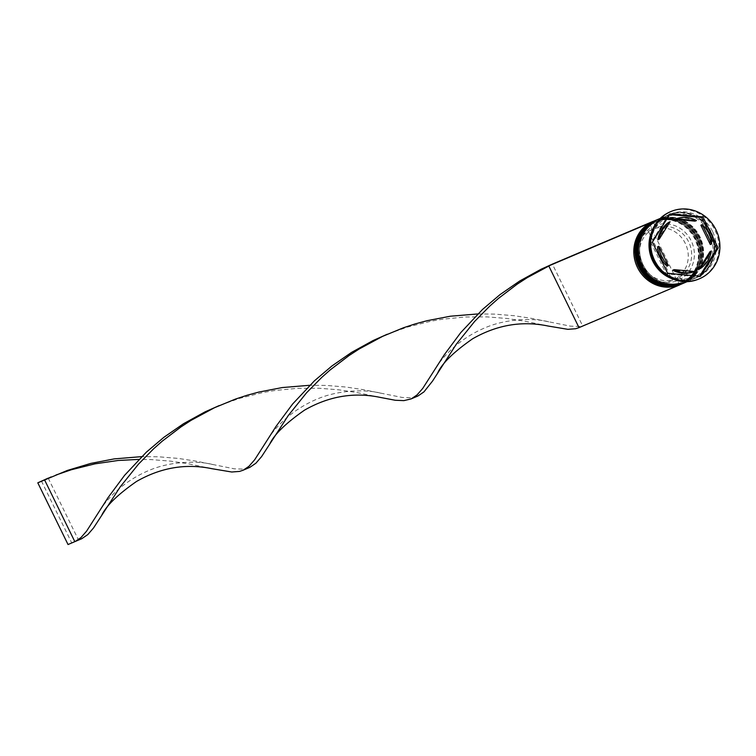 <?xml version="1.0" encoding="UTF-8"?>
<svg xmlns="http://www.w3.org/2000/svg" width="756" height="756" viewBox="0 0 756 756"><rect width="100%" height="100%" fill="white"/><g stroke="black" fill="none" stroke-linecap="round" stroke-linejoin="round"><path stroke-width="0.57" stroke-dasharray="3.78 2.83" d="M649.376 223.303L651.455 227.537A29.645 27.84 67 0 0 641.343 265.611A29.645 27.84 67 0 0 677.461 280.627L679.351 284.492A33.935 31.875 -113 0 1 637.733 267.416A33.935 31.875 -113 0 1 649.555 223.672A33.935 31.875 -113 0 1 653.165 221.877A33.935 31.875 -113 0 1 694.783 238.953A33.935 31.875 -113 0 1 682.961 282.697L683.188 283.141L582.621 325.827L552.39 264.118M679.824 284.766A34.37 32.272 67 0 0 695.284 238.716A34.37 32.272 67 0 0 652.967 221.489M695.832 238.565A33.075 31.062 67 0 0 655.102 221.981A33.075 31.062 67 0 0 640.228 266.301A33.075 31.062 67 0 0 680.958 282.886A33.075 31.062 67 0 0 695.832 238.565A33.075 31.062 -113 0 1 682.583 282.13A33.075 31.062 -113 0 1 640.228 266.301A33.075 31.062 -113 0 1 653.477 222.736A33.075 31.062 -113 0 1 695.832 238.565M654.601 220.799A34.37 32.272 -113 0 1 696.503 238.197A34.37 32.272 -113 0 1 681.458 284.067M697.873 237.696A33.075 31.062 67 0 0 657.144 221.121A33.075 31.062 67 0 0 642.26 265.441A33.075 31.062 67 0 0 682.989 282.016A33.075 31.062 67 0 0 697.873 237.696A33.075 31.062 -113 0 1 684.615 281.27A33.075 31.062 -113 0 1 642.26 265.441A33.075 31.062 -113 0 1 655.518 221.867A33.075 31.062 -113 0 1 697.873 237.696M656.643 219.939A34.37 32.272 -113 0 1 698.544 237.327A34.37 32.272 -113 0 1 683.49 283.198M712.539 231.393A34.37 32.272 67 0 0 670.232 214.165A34.37 32.272 67 0 0 654.772 260.215A34.37 32.272 67 0 0 697.089 277.433A34.37 32.272 67 0 0 712.539 231.393M699.083 278.917A36.515 34.294 67 0 0 715.025 230.202A36.515 34.294 67 0 0 670.544 211.699M696.786 238.159A33.075 31.062 67 0 0 656.057 221.584A33.075 31.062 67 0 0 641.173 265.904A33.075 31.062 67 0 0 681.903 282.479A33.075 31.062 67 0 0 696.786 238.159A33.075 31.062 67 0 0 654.431 222.33A33.075 31.062 67 0 0 641.173 265.904A33.075 31.062 67 0 0 683.528 281.733A33.075 31.062 67 0 0 696.786 238.159M682.744 283.519A34.37 32.272 67 0 0 697.864 237.62A34.37 32.272 67 0 0 655.896 220.251M698.818 237.289A33.075 31.062 67 0 0 658.089 220.714A33.075 31.062 67 0 0 643.214 265.035A33.075 31.062 67 0 0 683.944 281.61A33.075 31.062 67 0 0 698.818 237.289A33.075 31.062 67 0 0 656.473 221.461A33.075 31.062 67 0 0 643.214 265.035A33.075 31.062 67 0 0 685.569 280.863A33.075 31.062 67 0 0 698.818 237.289M684.445 282.801A34.37 32.272 67 0 0 699.905 236.751A34.37 32.272 67 0 0 657.588 219.533M672.15 278.775A34.37 32.272 67 0 0 695.048 278.303A34.37 32.272 67 0 0 710.508 232.253A34.37 32.272 67 0 0 668.191 215.025A34.37 32.272 67 0 0 651.946 231.175M661.122 271.243A34.37 32.272 67 0 0 695.728 278.01A34.37 32.272 67 0 0 711.188 231.969A34.37 32.272 67 0 0 668.871 214.742A34.37 32.272 67 0 0 649.697 244.33M676.044 278.624A27.49 25.817 67 0 0 685.295 243.385A27.49 25.817 67 0 0 651.937 229.408L676.044 278.624L679.446 277.178A27.49 25.817 67 0 0 688.688 241.939A27.49 25.817 67 0 0 655.329 227.962L651.937 229.408M679.446 277.178L681.071 278.832A29.645 27.84 67 0 0 691.173 240.758A29.645 27.84 67 0 0 655.065 225.742L655.329 227.962M681.071 278.832L682.961 282.697A33.935 31.875 67 0 1 679.351 284.492L679.54 284.88M652.976 221.489L655.065 225.742M695.123 221.158A27.925 26.224 67 0 0 674.758 219.316M710.319 244.519A27.925 26.224 67 0 0 700.869 225.231M699.12 269.041A27.925 26.224 67 0 0 710.035 251.597M669.599 214.591L668.654 214.506L670.014 213.929M668.654 214.506L651.02 242.704L666.291 273.88L699.205 276.866L699.612 276.195M699.205 276.866L700.557 276.28M666.291 273.88L667.652 273.303M651.02 242.704L652.371 242.128M693.091 272.056L672.736 270.213M666.99 266.14L657.54 246.853M657.824 239.765L668.729 222.321M651.455 227.537L651.719 229.767A27.49 25.817 67 0 0 642.477 264.997A27.49 25.817 67 0 0 675.836 278.983L677.461 280.627M651.719 229.767L648.327 231.204A27.49 25.817 67 0 0 639.075 266.443A27.49 25.817 67 0 0 672.434 280.429L675.836 278.983M648.327 231.204L672.434 280.429M680.551 284.454L683.188 283.141M477.83 313.948L494.622 314.099L514.354 315.734L531.931 318.427L570.43 326.148L578.964 326.422L582.621 325.827L579.011 327.631M548.072 326.025L524.541 321.13L506.87 318.474L487.053 316.896L465.479 316.991L442.676 319.193L430.996 321.187L407.484 327.065L387.27 334.228M211.954 468.701L188.424 463.806L170.743 461.151L150.935 459.582L138.943 459.393M46.456 479.049L51.153 476.913M248.79 467.794L242.837 469.107L234.313 468.824L195.813 461.103L178.236 458.41L158.505 456.785L141.712 456.624M380.013 397.363L356.482 392.468L338.811 389.812L318.994 388.234L297.42 388.329L274.617 390.531L262.927 392.525L239.425 398.403L219.212 405.575M80.731 539.132L74.825 541.646M416.849 396.446L410.895 397.769L402.372 397.486L363.872 389.765L346.295 387.072L326.564 385.437L309.771 385.286M48.204 478.132L78.435 539.85L68.031 544.528M41.41 481.014L71.64 542.732M681.931 283.869A34.37 32.272 67 0 0 697.325 237.847A34.37 32.272 67 0 0 655.074 220.601M655.348 220.478A34.37 32.272 -113 0 1 697.457 237.79A34.37 32.272 -113 0 1 682.205 283.755M683.972 282.999A34.37 32.272 67 0 0 699.357 236.987A34.37 32.272 67 0 0 657.115 219.731M657.389 219.618A34.37 32.272 -113 0 1 699.498 236.93A34.37 32.272 -113 0 1 684.246 282.886M711.009 232.054A34.152 32.073 67 0 0 667.274 215.715A34.152 32.073 67 0 0 653.59 260.697A34.152 32.073 67 0 0 697.315 277.046A34.152 32.073 67 0 0 711.009 232.054M650.925 234.398A34.152 32.073 -113 0 1 679.086 212.842A34.152 32.073 -113 0 1 710.328 232.347A34.152 32.073 -113 0 1 705.49 270.648A34.152 32.073 -113 0 1 669.126 277.272M681.997 283.84C699.98 273.663 705.159 258.306 697.533 237.762C687.28 220.591 673.142 214.855 655.14 220.572M684.038 282.971C702.022 272.793 707.2 257.437 699.574 236.902C689.311 219.722 675.184 213.995 657.181 219.703M654.214 260.366C646.881 240.559 651.823 225.789 669.032 216.074C686.24 210.593 699.791 216.131 709.695 232.668C717.038 252.485 712.095 267.255 694.887 276.97C677.678 282.451 664.127 276.913 654.214 260.366M655.102 221.981L656.057 221.584M657.144 221.121L658.089 220.714M660.243 218.408L668.191 215.025M668.871 214.742L670.232 214.165M695.728 278.01L697.089 277.433M687.1 281.676L695.048 278.303M682.989 282.016L683.944 281.61M680.958 282.886L681.903 282.479M392.071 332.338L382.583 336.373M548.743 321.867C539.312 318.919 510.423 316.953 485.125 327.754C457.068 339.52 440.644 359.327 434.284 370.431M212.616 464.543C203.184 461.595 174.305 459.629 148.998 470.43C120.941 482.196 104.526 502.003 98.167 513.116M224.012 403.685L214.524 407.711M380.674 393.205C371.243 390.257 342.364 388.291 317.057 399.092C289 410.858 272.585 430.665 266.225 441.778"/><path stroke-width="1.13" d="M654.195 220.969L652.967 221.489A34.37 32.272 67 0 0 637.516 267.539A34.37 32.272 67 0 0 679.824 284.766L681.052 284.247A34.37 32.272 -113 0 1 638.735 267.019A34.37 32.272 -113 0 1 654.195 220.969A34.37 32.272 -113 0 1 654.601 220.799M683.49 283.198A34.37 32.272 -113 0 1 683.084 283.377A34.37 32.272 -113 0 1 640.776 266.15A34.37 32.272 -113 0 1 656.227 220.109A34.37 32.272 -113 0 1 656.643 219.939M670.544 211.699A36.515 34.294 67 0 0 670.071 211.897A36.515 34.294 67 0 0 653.647 260.82A36.515 34.294 67 0 0 698.601 279.125A36.515 34.294 67 0 0 699.083 278.917M655.896 220.251A34.37 32.272 67 0 0 655.547 220.393A34.37 32.272 67 0 0 640.096 266.443A34.37 32.272 67 0 0 682.413 283.67A34.37 32.272 67 0 0 682.744 283.519M660.243 218.408L657.588 219.533A34.37 32.272 67 0 0 642.127 265.573A34.37 32.272 67 0 0 684.445 282.801L687.1 281.676M651.946 231.175A34.37 32.272 67 0 0 652.73 261.075A34.37 32.272 67 0 0 672.15 278.775M649.697 244.33A34.37 32.272 67 0 0 653.411 260.792A34.37 32.272 67 0 0 661.122 271.243M715.979 229.796A36.515 34.294 67 0 0 671.016 211.491A36.515 34.294 67 0 0 654.592 260.423A36.515 34.294 67 0 0 699.555 278.718A36.515 34.294 67 0 0 715.979 229.796M661.821 256.813A27.925 26.224 67 0 0 668.351 265.554L666.99 266.14A27.925 26.224 67 0 1 660.46 257.39A27.925 26.224 67 0 1 657.54 246.853L658.901 246.276A27.925 26.224 67 0 0 661.821 256.813M696.484 220.582A27.925 26.224 67 0 0 676.119 218.739L674.758 219.316L695.123 221.158L696.484 220.582L676.119 218.739M711.679 243.942A27.925 26.224 67 0 0 702.23 224.655L700.869 225.231L710.319 244.519L711.679 243.942L702.23 224.655M700.481 268.465A27.925 26.224 67 0 0 711.396 251.02L710.035 251.597L699.12 269.041L700.481 268.465L711.396 251.02M674.097 269.637A27.925 26.224 67 0 0 694.452 271.48L693.091 272.056A27.925 26.224 67 0 1 672.736 270.213L674.097 269.637L694.452 271.48M658.901 246.276L668.351 265.554M702.929 216.906L670.014 213.929L652.371 242.128L667.652 273.303L700.557 276.28L718.2 248.091L702.929 216.906L701.568 217.482L669.599 214.591M699.612 276.195L716.839 248.667L701.568 217.482M716.839 248.667L718.2 248.091M668.729 222.321A27.925 26.224 67 0 0 657.824 239.765L659.185 239.189A27.925 26.224 67 0 1 670.09 221.744L668.729 222.321M670.09 221.744L659.185 239.189M679.54 284.88L680.551 284.454M649.376 223.303L652.976 221.489M652.948 221.423L552.39 264.118L527.253 277.641L517.123 284.209L498.402 298.459L489.888 305.982L474.645 321.413L456.293 344.245L432.612 380.986L423.946 391.891L417.907 396.012L410.952 398.97L403.893 400.623L395.284 400.264L380.013 397.363C354.035 391.939 328.869 396.201 304.517 410.149C285.673 423.303 274.059 434.643 269.684 444.188L261.604 456.596L255.887 463.23L249.849 467.35L242.884 470.308L239.52 471.413L231.752 472.009L211.954 468.701C185.967 463.277 160.801 467.539 136.458 481.496C117.605 494.641 106.001 505.981 101.625 515.526L93.546 527.934L87.828 534.568L81.78 538.688L74.825 541.646L44.595 479.937L51.153 476.913M649.338 223.228L548.771 265.914L579.011 327.631L575.637 328.737L567.869 329.332L548.072 326.025C522.094 320.601 496.928 324.863 472.576 338.811C453.732 351.965 442.118 363.305 437.743 372.85M679.578 284.946L579.011 327.631M387.27 334.228L373.077 340.55L351.625 352.362L331.95 365.961L314.439 380.807L292.648 403.987L276.148 426.214L254.677 459.761L248.96 466.291L243.423 470.071M138.943 459.393L118.078 460.48L94.869 463.863L71.357 469.741L55.953 475.023M477.83 313.948L450.349 316.216L426.923 320.724L415.167 323.918L403.496 327.754L382.583 336.373L359.195 348.979L349.064 355.547L330.344 369.797L321.829 377.32L306.586 392.751L288.225 415.592L269.684 444.188M141.712 456.624L114.232 458.892L90.805 463.4L67.378 470.43L37.8 482.819L48.204 478.132M552.39 264.118L541.145 269.212L519.684 281.024L500.009 294.623L482.498 309.469L460.716 332.649L444.207 354.876L422.736 388.423L417.019 394.953L411.481 398.724M219.212 405.575L205.018 411.888L183.566 423.7L163.891 437.299L146.38 452.145L124.589 475.326L108.089 497.552L86.619 531.099L80.901 537.639L75.364 541.409M309.771 385.286L282.29 387.554L258.864 392.062L247.108 395.256L235.437 399.092L214.524 407.711L191.126 420.317L181.005 426.885L162.285 441.135L153.761 448.658L138.528 464.089L120.166 486.93L101.625 515.526M74.825 541.646L68.031 544.528L37.8 482.819M655.074 220.601A34.37 32.272 67 0 0 655.008 220.629A34.37 32.272 67 0 0 639.548 266.67A34.37 32.272 67 0 0 681.865 283.897A34.37 32.272 67 0 0 681.931 283.869M639.689 266.613A34.37 32.272 -113 0 1 655.14 220.572A34.37 32.272 -113 0 1 655.348 220.478L655.008 220.629C637.024 230.807 631.846 246.163 639.472 266.698C649.735 283.869 663.862 289.605 681.865 283.897L681.997 283.84A34.37 32.272 -113 0 1 639.689 266.613M657.115 219.731A34.37 32.272 67 0 0 657.049 219.76A34.37 32.272 67 0 0 641.589 265.81A34.37 32.272 67 0 0 683.906 283.027A34.37 32.272 67 0 0 683.972 282.999M641.721 265.753A34.37 32.272 -113 0 1 657.181 219.703A34.37 32.272 -113 0 1 657.389 219.618L657.049 219.76C639.066 229.937 633.887 245.294 641.513 265.838C651.776 283.009 665.904 288.745 683.906 283.027L684.038 282.971A34.37 32.272 -113 0 1 641.721 265.753M669.126 277.272A34.152 32.073 -113 0 1 652.91 260.99A34.152 32.073 -113 0 1 650.925 234.398M655.547 220.393L656.227 220.109M670.071 211.897L671.016 211.491M698.601 279.125L699.555 278.718M682.413 283.67L683.084 283.377"/></g></svg>

